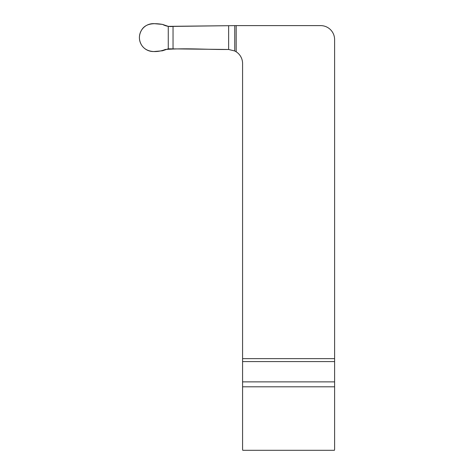 <?xml version="1.0" encoding="UTF-8"?>
<svg xmlns="http://www.w3.org/2000/svg" width="474" height="474" viewBox="0 0 474 474"><rect width="100%" height="100%" fill="white"/><g stroke="black" fill="none" stroke-linecap="round" stroke-linejoin="round"><path stroke-width="0.71" d="M334.603 358.634L334.603 448.908A5.575 5.575 0 0 1 334.425 450.3L242.759 450.3A5.575 5.575 0 0 1 242.581 448.908L242.581 358.634L334.603 358.634L334.603 39.567A13.953 13.942 90 0 0 320.661 25.614L236.182 25.614L236.182 51.79L234.754 50.973L228.634 49.48L168.27 48.822L168.27 26.354L162.475 24.393L154.56 23.7A13.942 13.942 0 0 0 139.403 37.588A13.942 13.942 0 0 0 154.56 51.482L162.475 50.789L168.27 48.822M168.27 26.354L236.182 25.614M236.182 51.79A13.953 13.942 90 0 1 242.581 63.516L242.581 358.634M162.475 24.393C165.835 26.189 169.36 26.858 173.04 26.408L228.634 25.697L228.634 49.48C207.446 49.729 186.94 47.898 165.266 49.486C157.919 52.472 146.531 53.242 141.477 44.912C138.734 40.029 138.734 35.147 141.477 30.271C145.749 22.545 155.638 23.279 162.475 24.393M173.04 26.408L173.04 48.775M234.754 50.973L234.754 25.62M334.603 361.591L242.581 361.591M242.581 381.884L334.603 381.884M334.603 386.814L242.581 386.814"/></g></svg>
